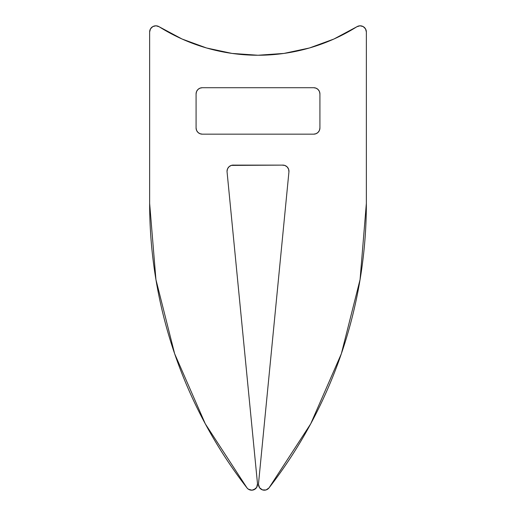 <?xml version="1.0" encoding="UTF-8"?>
<svg xmlns="http://www.w3.org/2000/svg" width="516" height="516" viewBox="0 0 516 516"><rect width="100%" height="100%" fill="white"/><g stroke="black" fill="none" stroke-linecap="round" stroke-linejoin="round"><path stroke-width="0.77" d="M359.994 25.8L356.872 26.748A6.192 6.192 0 0 1 366.36 31.992L366.36 203.394A464.406 464.406 0 0 1 268.991 487.923L310.709 423.83L341.347 353.763L360.065 279.614L366.36 203.394L366.36 31.992L365.502 28.844L363.161 26.568L359.994 25.8L356.872 26.748L333.91 39.029L309.452 47.982L283.981 53.419L258 55.244L232.019 53.419L206.548 47.982L182.09 39.029L159.128 26.748L156.006 25.8L152.839 26.568L150.498 28.844L149.64 31.992L149.64 203.394L155.935 279.614L174.653 353.763L205.291 423.83L247.009 487.923L248.39 489.213L251.982 490.194L255.439 488.813L256.671 487.381L257.503 483.756L227.066 171.88A6.192 6.192 0 0 1 233.851 165.12A6.192 6.192 0 0 0 227.034 171.28L227.569 168.764L229.078 166.687L231.297 165.397L282.149 165.12L284.845 165.442L287.141 166.894L288.599 169.184L288.934 171.88L258.497 483.756A5.876 5.876 0 0 0 258.471 484.324L259.567 487.743L262.444 489.884L266.03 489.955L268.991 487.923A5.876 5.876 0 0 1 258.497 483.756L288.934 171.88L288.599 169.184M319.449 91.538L319.92 93.912A6.192 6.192 0 0 0 313.728 87.72L202.272 87.72L313.728 87.72L316.095 88.191L318.108 89.532L319.449 91.538L319.92 93.912L319.92 127.968L319.449 130.335L318.108 132.348L316.095 133.689L313.728 134.16L202.272 134.16L199.905 133.689L197.892 132.348L196.551 130.335L196.08 127.968L196.08 93.912L196.551 91.538L197.892 89.532L199.905 88.191L202.272 87.72L199.905 88.191M258.748 486.117L259.567 487.743M260.838 489.039L262.444 489.884M269.004 487.91L310.709 423.83L341.347 353.763M309.452 47.982L283.981 53.419M206.548 47.982L182.09 39.029L159.128 26.748L156.006 25.8M356.872 26.748A185.76 185.76 0 0 1 159.128 26.748A6.192 6.192 0 0 0 149.64 31.992L149.64 203.394L155.935 279.614M253.827 489.787L256.671 487.381M318.108 132.348L316.095 133.689L313.728 134.16L202.272 134.16L199.905 133.689L197.892 132.348M196.551 130.335L196.08 127.968L196.08 93.912A6.192 6.192 0 0 1 202.272 87.72M196.551 91.538L197.892 89.532M233.851 165.12L282.149 165.12A6.192 6.192 0 0 1 288.934 171.88M227.034 171.28A6.192 6.192 0 0 0 227.066 171.88L257.503 483.756A5.876 5.876 0 0 1 247.009 487.923A464.406 464.406 0 0 1 149.64 203.394M202.272 134.16A6.192 6.192 0 0 1 196.08 127.968M319.92 93.912L319.92 127.968A6.192 6.192 0 0 1 313.728 134.16"/></g></svg>
